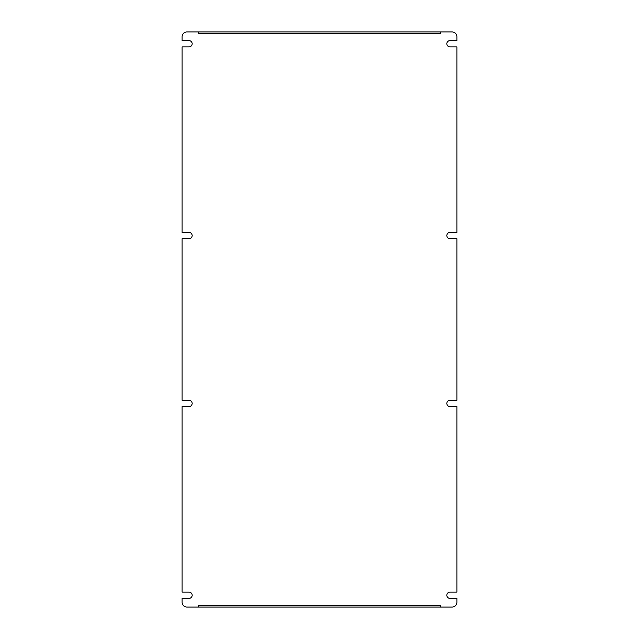 <?xml version="1.0" encoding="UTF-8"?>
<svg xmlns="http://www.w3.org/2000/svg" width="639" height="639" viewBox="0 0 639 639"><rect width="100%" height="100%" fill="white"/><g stroke="black" fill="none" stroke-linecap="round" stroke-linejoin="round"><path stroke-width="0.96" d="M198.41 607.05L440.591 607.05L440.591 605.325L198.41 605.325L198.41 607.05L186.9 607.05A4.792 4.792 0 0 1 182.107 602.257L182.107 598.368L189.056 598.368A3.115 3.115 0 0 0 192.171 595.252A3.115 3.115 0 0 0 189.056 592.137L182.107 592.137L182.107 406.54L189.056 406.54A3.115 3.115 0 0 0 192.171 403.425A3.115 3.115 0 0 0 189.056 400.31L182.107 400.31L182.107 238.69L189.056 238.69A3.115 3.115 0 0 0 192.171 235.575A3.115 3.115 0 0 0 189.056 232.46L182.107 232.46L182.107 46.863L189.056 46.863A3.115 3.115 0 0 0 192.171 43.748A3.115 3.115 0 0 0 189.056 40.632L182.107 40.632L182.107 36.742A4.792 4.792 0 0 1 186.9 31.95L198.41 31.95L198.41 33.675L440.591 33.675L440.591 31.95L198.41 31.95M440.591 607.05L452.1 607.05A4.792 4.792 0 0 0 456.893 602.257L456.893 598.368L449.944 598.368A3.115 3.115 0 0 1 446.829 595.252A3.115 3.115 0 0 1 449.944 592.137L456.893 592.137L456.893 406.54L449.944 406.54A3.115 3.115 0 0 1 446.829 403.425A3.115 3.115 0 0 1 449.944 400.31L456.893 400.31L456.893 238.69L449.944 238.69A3.115 3.115 0 0 1 446.829 235.575A3.115 3.115 0 0 1 449.944 232.46L456.893 232.46L456.893 46.863L449.944 46.863A3.115 3.115 0 0 1 446.829 43.748A3.115 3.115 0 0 1 449.944 40.632L456.893 40.632L456.893 36.742A4.792 4.792 0 0 0 452.1 31.95L440.591 31.95"/></g></svg>
